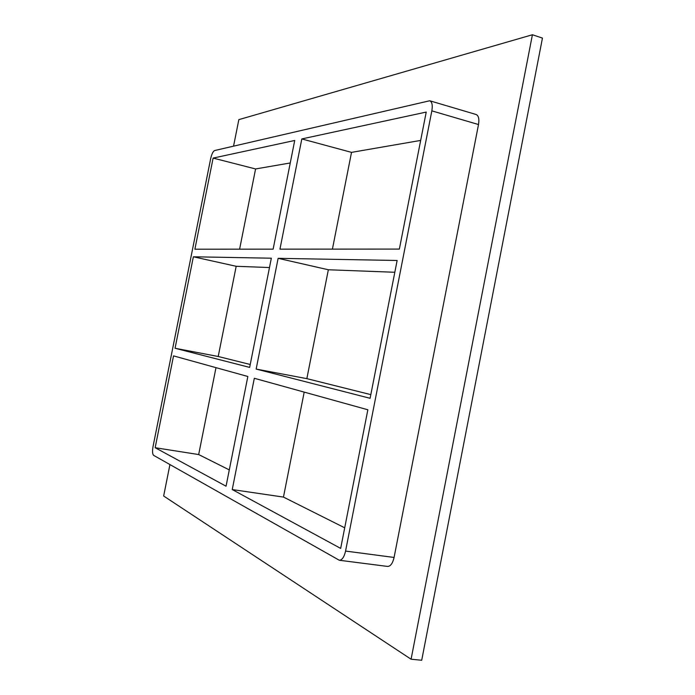 <?xml version="1.0" encoding="UTF-8"?>
<svg xmlns="http://www.w3.org/2000/svg" width="695" height="695" viewBox="0 0 695 695"><rect width="100%" height="100%" fill="white"/><g stroke="black" fill="none" stroke-linecap="round" stroke-linejoin="round"><path stroke-width="1.04" d="M250.235 364.493L218.213 356.492L175.062 348.264L193.366 256.785L271.337 258.201L249.653 367.403L175.062 348.264M256.151 369.071L278.13 258.323L397.132 260.486L370.105 398.305L256.151 369.071L306.851 378.645L328.344 269.764L394.821 272.266M370.826 394.63L306.851 378.645M173.533 355.875L247.846 376.49L226.057 486.205L155.159 447.719L173.533 355.875M254.318 378.28L367.855 409.772L340.672 548.407L232.243 489.558L254.318 378.28M218.213 356.492L236.187 266.289L269.486 267.54M215.989 367.655L198.674 454.556L229.298 469.916M344.703 527.818L283.464 497.09L304.193 392.119M332.418 249.123L351.522 152.37L420.675 140.416M290.258 162.96L255.586 168.954L239.601 249.184M283.464 497.09L232.243 489.558M198.674 454.556L155.159 447.719M236.187 266.289L193.366 256.785M278.13 258.323L328.344 269.764M301.821 138.93L426.226 112.077L399.364 249.079L279.946 249.158L301.821 138.93L351.522 152.37M294.723 140.468L273.135 249.158L194.887 249.21L213.122 158.086L294.723 140.468M255.586 168.954L213.122 158.086M339.299 560.248L387.584 566.434C390.529 566.356 392.701 563.358 394.082 557.451L345.571 551.066C344.173 557.077 342.079 560.144 339.299 560.248L153.63 455.355C152.431 454.165 152.24 451.237 153.03 446.564L210.681 158.608C211.732 154.029 213.052 151.336 214.633 150.537L429.727 100.758C432.064 101.844 432.768 105.214 431.838 110.861L478.507 124.535C479.394 118.975 478.603 115.631 476.11 114.501L429.727 100.758M345.571 551.066L431.838 110.861M169.928 464.581L163.655 496.013L411.084 659.225L532.413 34.75L238.845 119.636L233.555 146.132M394.082 557.451L478.507 124.535M411.084 659.225L421.709 660.25L542.456 38.086L532.413 34.75"/></g></svg>
